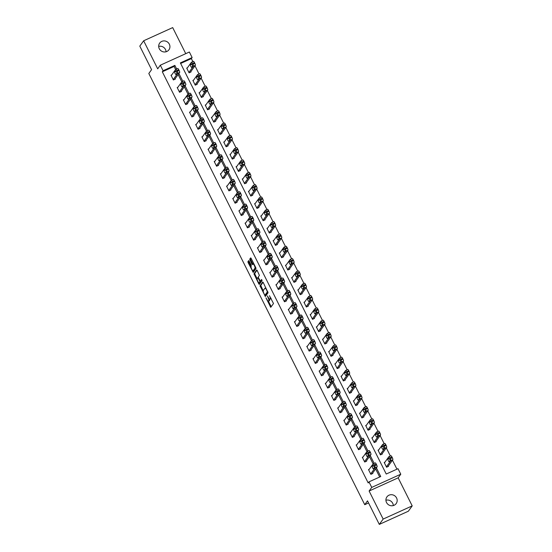 <?xml version="1.0" encoding="UTF-8"?>
<svg xmlns="http://www.w3.org/2000/svg" width="552" height="552" viewBox="0 0 552 552"><rect width="100%" height="100%" fill="white"/><g stroke="black" fill="none" stroke-linecap="round" stroke-linejoin="round"><path stroke-width="0.83" d="M265.94 297.818L270.742 307.333L273.495 303.545L269.452 295.679A2.801 0.724 -114.4 0 1 270.211 298.832L269.983 299.143A2.801 0.724 -114.4 0 1 269.9 299.218A2.801 0.724 -114.4 0 1 268.258 297.335L267.347 295.872L268.044 297.625A2.801 0.724 -114.4 0 1 268.803 300.778L268.576 301.088A2.801 0.724 -114.4 0 1 268.493 301.164A2.801 0.724 -114.4 0 1 266.851 299.281L265.94 297.818M158.686 46.43A5.713 5.458 -144.1 0 1 166.069 51.771M159.28 48.714A5.713 5.458 35.9 0 0 168.933 49.783A5.713 5.458 35.9 0 0 169.326 44.16A5.713 5.458 35.9 0 0 159.68 43.09A5.713 5.458 35.9 0 0 159.28 48.714M385.931 500.229A5.713 5.458 -144.1 0 1 393.314 505.57M386.524 502.513A5.713 5.458 35.9 0 0 396.177 503.583A5.713 5.458 35.9 0 0 396.571 497.952A5.713 5.458 35.9 0 0 386.924 496.883A5.713 5.458 35.9 0 0 386.524 502.513M249.221 261.186L248.704 260.599L247.917 261.676L248.152 262.662L253.251 272.398L255.997 268.61L255.762 267.623L251.181 258.474L250.663 257.887L249.718 259.185L251.912 264.084L252.43 264.677L252.913 264.022A2.346 0.607 -114.4 0 1 252.982 263.959A2.346 0.607 -114.4 0 1 254.431 265.685A2.346 0.607 -114.4 0 1 254.989 268.168L253.195 270.646A2.346 0.607 -114.4 0 1 253.126 270.708A2.346 0.607 -114.4 0 1 251.677 268.983A2.346 0.607 -114.4 0 1 251.119 266.499L251.181 265.098L249.221 261.186M175.626 69.517L174.087 66.454L162.316 71.801L163.088 70.732L160.315 65.205L189.364 52.019L192.13 57.553L180.359 62.9L386.234 474.03L398.013 468.689L400.78 474.216L371.737 487.402L368.964 481.868L380.742 476.528L376.402 467.868M379.307 524.4L383.157 519.073L412.206 505.887L408.349 511.221L379.307 524.4L367.515 500.857L364.741 504.694L148.812 73.492L151.586 69.656L139.794 46.113L143.651 40.779L157.693 68.828L160.315 65.205M412.206 505.887L398.158 477.839L369.115 491.025L383.157 519.073M369.115 491.025L371.737 487.402M162.316 71.801L368.198 482.938L368.964 481.868M259.992 285.791L265.353 296.493L268.079 292.726L263.256 282.589L262.717 282.024L259.992 285.791L260.779 285.439L263.194 290.766M258.771 283.866L253.954 273.737L256.68 269.969L257.218 270.535L259.419 275.434L258.308 276.959L258.55 277.946L260.365 281.134L261.538 279.519L262.083 280.609L259.316 284.439L258.771 283.866L259.557 283.514L259.178 282.755A2.346 0.607 -114.4 0 0 259.24 282.693L259.875 281.824L259.64 280.837L257.825 277.649L257.163 278.546A2.346 0.607 -114.4 0 0 257.722 281.03A2.346 0.607 -114.4 0 0 259.171 282.755L259.957 282.396A2.346 0.607 -114.4 0 0 260.026 282.341L259.24 282.693M185.748 53.661L172.693 27.6L143.651 40.779M364.741 504.694L368.563 502.955M379.679 477.011L375.636 468.931M373.117 463.908L369.461 456.607M366.942 451.577L363.292 444.284M360.773 439.254L357.116 431.961M354.605 426.931L350.948 419.63M348.429 414.607L344.772 407.307M342.261 402.284L338.604 394.984M336.085 389.96L332.435 382.66M329.917 377.63L326.26 370.337M323.741 365.307L320.091 358.013M317.572 352.983L313.915 345.683M311.397 340.66L307.747 333.36M305.228 328.337L301.571 321.036M299.06 316.006L295.403 308.713M292.884 303.683L289.227 296.389M286.716 291.359L283.059 284.066M280.54 279.036L276.89 271.736M274.372 266.713L270.715 259.412M268.196 254.389L264.546 247.089M262.027 242.059L258.37 234.766M255.852 229.735L252.202 222.442M249.683 217.412L246.026 210.119M243.515 205.089L239.858 197.788M237.339 192.765L233.682 185.465M231.171 180.442L227.514 173.142M224.995 168.112L221.345 160.818M218.827 155.788L215.17 148.495M212.651 143.465L209.001 136.165M206.482 131.141L202.825 123.841M200.307 118.818L196.657 111.518M194.138 106.495L190.481 99.194M187.963 94.164L184.313 86.871M181.794 81.841L178.137 74.548M369.226 469.283L368.508 469.607L370.882 474.347L372.841 473.457L372.648 473.064M363.057 456.959L362.333 457.284L364.706 462.024L366.673 461.134L366.473 460.741M356.882 444.636L356.164 444.96L358.538 449.701L360.497 448.81L360.304 448.417M350.713 432.306L349.989 432.637L352.362 437.377L354.329 436.487L354.129 436.087M344.538 419.982L343.82 420.313L346.194 425.054L348.153 424.157L347.96 423.763M338.369 407.659L337.651 407.983L340.025 412.723L341.985 411.833L341.785 411.44M332.194 395.336L331.476 395.66L333.85 400.4L335.816 399.51L335.616 399.117M326.025 383.012L325.307 383.336L327.681 388.077L329.641 387.187L329.44 386.793M319.856 370.689L319.132 371.013L321.505 375.753L323.472 374.863L323.272 374.47M313.681 358.358L312.963 358.69L315.337 363.43L317.296 362.54L317.103 362.14M307.512 346.035L306.788 346.366L309.161 351.106L311.128 350.209L310.928 349.816M301.337 333.712L300.619 334.036L302.993 338.776L304.952 337.886L304.759 337.493M295.168 321.388L294.444 321.712L296.817 326.453L298.784 325.563L298.584 325.169M288.993 309.065L288.275 309.389L290.649 314.129L292.608 313.239L292.415 312.846M282.824 296.741L282.106 297.066L284.48 301.806L286.44 300.916L286.24 300.523M276.649 284.411L275.931 284.742L278.305 289.483L280.271 288.592L280.071 288.192M270.48 272.088L269.762 272.419L272.136 277.159L274.096 276.262L273.895 275.869M264.311 259.764L263.587 260.089L265.96 264.829L267.927 263.939L267.727 263.545M258.136 247.441L257.418 247.765L259.792 252.505L261.752 251.615L261.551 251.222M251.967 235.117L251.243 235.442L253.616 240.182L255.583 239.292L255.383 238.899M245.792 222.787L245.074 223.118L247.448 227.859L249.407 226.969L249.214 226.568M239.623 210.464L238.899 210.795L241.272 215.535L243.239 214.645L243.039 214.245M233.448 198.14L232.73 198.465L235.104 203.205L237.063 202.315L236.87 201.922M227.279 185.817L226.555 186.141L228.935 190.882L230.895 189.992L230.695 189.598M221.104 173.494L220.386 173.818L222.76 178.558L224.719 177.668L224.526 177.275M214.935 161.17L214.217 161.494L216.591 166.235L218.551 165.345L218.35 164.951M208.76 148.84L208.042 149.171L210.415 153.911L212.382 153.021L212.182 152.621M202.591 136.516L201.873 136.848L204.247 141.588L206.207 140.698L206.006 140.298M196.422 124.193L195.698 124.517L198.071 129.258L200.038 128.368L199.838 127.974M190.247 111.87L189.529 112.194L191.903 116.934L193.862 116.044L193.669 115.651M184.078 99.546L183.354 99.871L185.727 104.611L187.694 103.721L187.494 103.327M177.903 87.223L177.185 87.547L179.559 92.287L181.518 91.397L181.325 91.004M171.734 74.893L171.01 75.224L173.383 79.964L175.35 79.074L175.15 78.674M396.95 469.172L392.472 460.23M390.354 456L386.303 447.907M384.185 443.677L380.128 435.583M378.01 431.353L373.959 423.26M371.841 419.03L367.784 410.936M365.666 406.707L361.615 398.606M359.497 394.376L355.44 386.283M353.321 382.053L349.271 373.959M347.153 369.73L343.102 361.636M340.984 357.406L336.927 349.312M334.809 345.083L330.758 336.989M328.64 332.759L324.583 324.659M322.465 320.429L318.414 312.335M316.296 308.106L312.239 300.012M310.12 295.782L306.07 287.689M303.952 283.459L299.895 275.365M297.776 271.135L293.726 263.042M291.608 258.805L287.558 250.712M285.439 246.482L281.382 238.388M279.264 234.158L275.213 226.065M273.095 221.835L269.038 213.741M266.92 209.512L262.869 201.418M260.751 197.188L256.694 189.094M254.575 184.858L250.525 176.764M248.407 172.535L244.35 164.441M242.231 160.211L238.181 152.117M236.063 147.888L232.012 139.794M229.894 135.564L225.837 127.471M223.719 123.241L219.668 115.14M217.55 110.911L213.493 102.817M211.375 98.587L207.324 90.493M205.206 86.264L201.149 78.17M199.03 73.94L194.98 65.847M192.862 61.617L191.358 58.615L180.649 63.48M384.93 462.155L384.206 462.486L386.579 467.227L388.546 466.33L388.346 465.936M378.755 449.832L378.037 450.156L380.411 454.896L382.37 454.006L382.17 453.613M372.586 437.508L371.862 437.833L374.235 442.573L376.202 441.683L376.002 441.289M366.411 425.185L365.693 425.509L368.067 430.249L370.026 429.359L369.833 428.966M360.242 412.861L359.518 413.186L361.891 417.926L363.858 417.036L363.658 416.643M354.067 400.531L353.349 400.862L355.723 405.603L357.682 404.713L357.489 404.312M347.898 388.208L347.173 388.539L349.554 393.279L351.514 392.382L351.313 391.989M341.722 375.884L341.005 376.209L343.378 380.949L345.338 380.059L345.145 379.666M335.554 363.561L334.836 363.885L337.21 368.626L339.169 367.736L338.969 367.342M329.378 351.238L328.661 351.562L331.034 356.302L333.001 355.412L332.801 355.019M323.21 338.907L322.492 339.238L324.866 343.979L326.825 343.089L326.625 342.688M317.041 326.584L316.317 326.915L318.69 331.655L320.657 330.765L320.457 330.365M310.866 314.26L310.148 314.585L312.522 319.325L314.481 318.435L314.288 318.042M304.697 301.937L303.973 302.261L306.346 307.002L308.313 306.112L308.113 305.718M298.522 289.614L297.804 289.938L300.178 294.678L302.137 293.788L301.944 293.395M292.353 277.29L291.628 277.615L294.002 282.355L295.969 281.465L295.768 281.072M286.177 264.96L285.46 265.291L287.833 270.031L289.793 269.141L289.6 268.741M280.009 252.637L279.291 252.968L281.665 257.708L283.625 256.818L283.424 256.418M273.833 240.313L273.116 240.637L275.489 245.378L277.456 244.488L277.256 244.094M267.665 227.99L266.947 228.314L269.321 233.054L271.28 232.164L271.08 231.771M261.496 215.666L260.772 215.991L263.145 220.731L265.112 219.841L264.912 219.448M255.321 203.343L254.603 203.667L256.977 208.408L258.936 207.517L258.743 207.124M249.152 191.013L248.428 191.344L250.801 196.084L252.768 195.194L252.568 194.794M242.977 178.689L242.259 179.02L244.633 183.761L246.592 182.871L246.399 182.47M236.808 166.366L236.083 166.69L238.457 171.43L240.424 170.54L240.223 170.147M230.632 154.042L229.915 154.367L232.288 159.107L234.248 158.217L234.055 157.824M224.464 141.719L223.746 142.043L226.12 146.784L228.079 145.894L227.879 145.5M218.288 129.396L217.571 129.72L219.944 134.46L221.911 133.57L221.711 133.177M212.12 117.065L211.402 117.397L213.776 122.137L215.735 121.247L215.535 120.847M205.951 104.742L205.227 105.073L207.6 109.813L209.567 108.916L209.367 108.523M199.776 92.419L199.058 92.743L201.432 97.483L203.391 96.593L203.198 96.2M193.607 80.095L192.883 80.419L195.256 85.16L197.223 84.27L197.023 83.876M187.432 67.772L186.714 68.096L189.088 72.836L191.047 71.946L190.854 71.553M191.358 58.615L192.13 57.553M398.158 477.839L400.78 474.216M176.654 68.972L174.86 65.391L163.088 70.732M374.146 463.356L370.233 455.538M367.977 451.032L364.065 443.215M361.801 438.709L357.889 430.891M355.633 426.385L351.721 418.568M349.464 414.062L345.545 406.244M343.289 401.732L339.376 393.921M337.12 389.408L333.201 381.591M330.945 377.085L327.032 369.267M324.776 364.762L320.857 356.944M318.601 352.438L314.688 344.62M312.432 340.115L308.52 332.297M306.257 327.784L302.344 319.974M300.088 315.461L296.176 307.643M293.912 303.138L290 295.32M287.744 290.814L283.832 282.997M281.575 278.491L277.656 270.673M275.4 266.167L271.487 258.35M269.231 253.837L265.312 246.026M263.056 241.514L259.143 233.696M256.887 229.19L252.975 221.373M250.712 216.867L246.799 209.049M244.543 204.544L240.631 196.726M238.367 192.213L234.455 184.402M232.199 179.89L228.286 172.079M226.03 167.566L222.111 159.749M219.855 155.243L215.942 147.425M213.686 142.92L209.767 135.102M207.511 130.596L203.598 122.779M201.342 118.266L197.423 110.455M195.167 105.943L191.254 98.132M188.998 93.619L185.086 85.801M182.822 81.296L178.91 73.478M174.087 66.454L174.86 65.391M269.169 300.826A2.801 0.724 -114.4 0 0 269.279 300.805A2.801 0.724 -114.4 0 0 269.362 300.736L268.576 301.088M269.542 299.129A2.801 0.724 -114.4 0 1 269.59 300.419L269.362 300.736M270.577 298.873A2.801 0.724 -114.4 0 0 270.687 298.86A2.801 0.724 -114.4 0 0 270.77 298.791L269.983 299.143M271.08 298.211A2.801 0.724 -114.4 0 1 270.998 298.473L270.77 298.791M268.403 301.178L271.204 306.712M263.069 282.272L260.779 285.439M265.326 295.023L265.788 295.893M264.594 294.782L264.974 295.175L267.368 291.87L266.637 290.055A2.801 0.724 -114.4 0 0 264.994 288.178A2.801 0.724 -114.4 0 0 264.912 288.248L263.276 290.504A2.801 0.724 -114.4 0 0 264.035 293.657L264.594 294.782M265.719 294.844L264.974 295.175L265.74 294.837L267.899 291.863M257.122 278.643L254.976 274.365L254.189 274.717M257.032 270.211L254.741 273.378L254.976 274.365M261.117 280.782L261.855 279.809M260.634 281.009L260.026 282.341M253.816 270.363A2.346 0.607 -114.4 0 0 253.913 270.349A2.346 0.607 -114.4 0 0 253.982 270.294L253.195 270.646M255.811 267.734A2.346 0.607 -114.4 0 1 255.776 267.81L253.982 270.294M252.982 263.959L253.754 263.608A2.346 0.607 -114.4 0 0 253.699 263.663M250.994 258.15L250.504 258.826L250.739 259.813L252.885 264.056M253.14 270.701L253.706 271.777M249.028 260.861L248.938 262.303L251.077 266.582M387.821 466.661L392.817 459.754A1.787 0.462 65.6 0 0 392.341 457.746L391.941 456.952A1.787 0.462 65.6 0 0 390.899 455.759A1.787 0.462 65.6 0 0 390.844 455.8L389.001 456.635M384.406 462.88L388.877 456.69A1.787 0.462 -114.4 0 1 388.932 456.649A1.787 0.462 -114.4 0 1 389.981 457.843L390.374 458.636A1.787 0.462 -114.4 0 1 390.857 460.644L386.386 466.826M388.684 458.174L387.939 459.195A1.428 0.373 -114.4 0 0 388.284 460.706A1.428 0.373 -114.4 0 0 389.167 461.755A1.428 0.373 -114.4 0 0 389.208 461.72L389.947 460.699A1.428 0.373 -114.4 0 0 389.608 459.188A1.428 0.373 -114.4 0 0 388.725 458.132A1.428 0.373 -114.4 0 0 388.684 458.174L388.781 458.125M368.702 470L373.18 463.818A1.787 0.462 -114.4 0 1 373.235 463.77A1.787 0.462 -114.4 0 1 374.277 464.97L374.677 465.764A1.787 0.462 -114.4 0 1 375.16 467.765L370.682 473.954M372.124 473.788L377.119 466.875L375.16 467.765M372.979 465.295A1.428 0.373 65.6 0 1 373.021 465.26A1.428 0.373 65.6 0 1 373.904 466.316A1.428 0.373 65.6 0 1 374.249 467.827L373.504 468.848A1.428 0.373 65.6 0 1 373.462 468.883A1.428 0.373 65.6 0 1 372.579 467.834A1.428 0.373 65.6 0 1 372.241 466.323L373.076 465.253M373.304 463.763L375.139 462.928A1.787 0.462 65.6 0 1 375.194 462.88A1.787 0.462 65.6 0 1 376.243 464.08L376.637 464.874A1.787 0.462 65.6 0 1 377.119 466.875M381.653 454.337L386.648 447.43A1.787 0.462 65.6 0 0 386.165 445.423L385.772 444.629A1.787 0.462 65.6 0 0 384.723 443.428A1.787 0.462 65.6 0 0 384.668 443.477L382.833 444.312M378.23 450.556L382.708 444.367A1.787 0.462 -114.4 0 1 382.764 444.325A1.787 0.462 -114.4 0 1 383.806 445.519L384.206 446.313A1.787 0.462 -114.4 0 1 384.689 448.321L380.211 454.503M382.508 445.843L381.77 446.872A1.428 0.373 -114.4 0 0 382.108 448.383A1.428 0.373 -114.4 0 0 382.991 449.431A1.428 0.373 -114.4 0 0 383.033 449.397L383.778 448.376A1.428 0.373 -114.4 0 0 383.433 446.865A1.428 0.373 -114.4 0 0 382.55 445.809A1.428 0.373 -114.4 0 0 382.508 445.843L382.605 445.802M375.477 442.007L380.48 435.1A1.787 0.462 65.6 0 0 379.997 433.099L379.597 432.306A1.787 0.462 65.6 0 0 378.555 431.105A1.787 0.462 65.6 0 0 378.499 431.153L376.657 431.988M372.062 438.226L376.533 432.043A1.787 0.462 -114.4 0 1 376.588 431.995A1.787 0.462 -114.4 0 1 377.637 433.196L378.03 433.989A1.787 0.462 -114.4 0 1 378.513 435.99L374.042 442.18M376.34 433.52L375.595 434.541A1.428 0.373 -114.4 0 0 375.94 436.059A1.428 0.373 -114.4 0 0 376.823 437.108A1.428 0.373 -114.4 0 0 376.864 437.074L377.602 436.052A1.428 0.373 -114.4 0 0 377.264 434.541A1.428 0.373 -114.4 0 0 376.381 433.486A1.428 0.373 -114.4 0 0 376.34 433.52L376.436 433.479M362.533 457.677L367.011 451.495A1.787 0.462 -114.4 0 1 367.059 451.446A1.787 0.462 -114.4 0 1 368.108 452.647L368.501 453.44A1.787 0.462 -114.4 0 1 368.984 455.441L364.513 461.631M365.948 461.458L370.951 454.551L368.984 455.441M366.811 452.971A1.428 0.373 65.6 0 1 366.852 452.937A1.428 0.373 65.6 0 1 367.736 453.986A1.428 0.373 65.6 0 1 368.074 455.497L367.335 456.525A1.428 0.373 65.6 0 1 367.294 456.559A1.428 0.373 65.6 0 1 366.411 455.503A1.428 0.373 65.6 0 1 366.066 453.992L366.907 452.93M367.128 451.439L368.971 450.604A1.787 0.462 65.6 0 1 369.026 450.556A1.787 0.462 65.6 0 1 370.068 451.757L370.468 452.543A1.787 0.462 65.6 0 1 370.951 454.551M356.364 445.354L360.836 439.171A1.787 0.462 -114.4 0 1 360.891 439.123A1.787 0.462 -114.4 0 1 361.933 440.323L362.333 441.11A1.787 0.462 -114.4 0 1 362.816 443.118L358.338 449.307M359.78 449.135L364.775 442.228L362.816 443.118M360.635 440.648A1.428 0.373 65.6 0 1 360.677 440.613A1.428 0.373 65.6 0 1 361.56 441.662A1.428 0.373 65.6 0 1 361.905 443.173L361.16 444.201A1.428 0.373 65.6 0 1 361.118 444.236A1.428 0.373 65.6 0 1 360.235 443.18A1.428 0.373 65.6 0 1 359.897 441.669L360.739 440.599M360.96 439.116L362.802 438.281A1.787 0.462 65.6 0 1 362.85 438.233A1.787 0.462 65.6 0 1 363.899 439.433L364.292 440.22A1.787 0.462 65.6 0 1 364.775 442.228M369.309 429.684L374.304 422.777A1.787 0.462 65.6 0 0 373.821 420.769L373.428 419.982A1.787 0.462 65.6 0 0 372.379 418.782A1.787 0.462 65.6 0 0 372.324 418.83L370.489 419.665M365.886 425.902L370.364 419.72A1.787 0.462 -114.4 0 1 370.42 419.672A1.787 0.462 -114.4 0 1 371.462 420.872L371.862 421.659A1.787 0.462 -114.4 0 1 372.345 423.667L367.867 429.856M370.164 421.197L369.426 422.218A1.428 0.373 -114.4 0 0 369.764 423.729A1.428 0.373 -114.4 0 0 370.647 424.785A1.428 0.373 -114.4 0 0 370.689 424.75L371.434 423.722A1.428 0.373 -114.4 0 0 371.089 422.211A1.428 0.373 -114.4 0 0 370.206 421.162A1.428 0.373 -114.4 0 0 370.164 421.197L370.261 421.155M363.133 417.36L368.136 410.453A1.787 0.462 65.6 0 0 367.653 408.445L367.252 407.659A1.787 0.462 65.6 0 0 366.211 406.458A1.787 0.462 65.6 0 0 366.155 406.507L364.313 407.341M359.718 413.579L364.196 407.397A1.787 0.462 -114.4 0 1 364.244 407.348A1.787 0.462 -114.4 0 1 365.293 408.549L365.686 409.336A1.787 0.462 -114.4 0 1 366.169 411.343L361.698 417.533M363.996 408.873L363.25 409.894A1.428 0.373 -114.4 0 0 363.596 411.406A1.428 0.373 -114.4 0 0 364.479 412.461A1.428 0.373 -114.4 0 0 364.52 412.427L365.258 411.399A1.428 0.373 -114.4 0 0 364.92 409.888A1.428 0.373 -114.4 0 0 364.037 408.839A1.428 0.373 -114.4 0 0 363.996 408.873L364.092 408.825M356.965 405.037L361.96 398.13A1.787 0.462 65.6 0 0 361.477 396.122L361.084 395.336A1.787 0.462 65.6 0 0 360.035 394.135A1.787 0.462 65.6 0 0 359.987 394.176L358.144 395.011M353.549 401.256L358.02 395.066A1.787 0.462 -114.4 0 1 358.075 395.025A1.787 0.462 -114.4 0 1 359.124 396.226L359.518 397.012A1.787 0.462 -114.4 0 1 360.001 399.02L355.522 405.202M357.82 396.55L357.082 397.571A1.428 0.373 -114.4 0 0 357.42 399.082A1.428 0.373 -114.4 0 0 358.303 400.138A1.428 0.373 -114.4 0 0 358.351 400.096L359.09 399.075A1.428 0.373 -114.4 0 0 358.745 397.564A1.428 0.373 -114.4 0 0 357.868 396.508A1.428 0.373 -114.4 0 0 357.82 396.55L357.924 396.502M350.189 433.03L354.667 426.841A1.787 0.462 -114.4 0 1 354.715 426.799A1.787 0.462 -114.4 0 1 355.764 428L356.157 428.787A1.787 0.462 -114.4 0 1 356.64 430.795L352.169 436.977M353.611 436.811L358.607 429.904L356.64 430.795M354.467 428.324A1.428 0.373 65.6 0 1 354.508 428.283A1.428 0.373 65.6 0 1 355.391 429.339A1.428 0.373 65.6 0 1 355.729 430.85L354.991 431.871A1.428 0.373 65.6 0 1 354.95 431.912A1.428 0.373 65.6 0 1 354.067 430.857A1.428 0.373 65.6 0 1 353.728 429.346L354.563 428.276M354.784 426.786L356.626 425.951A1.787 0.462 65.6 0 1 356.682 425.909A1.787 0.462 65.6 0 1 357.724 427.11L358.124 427.897A1.787 0.462 65.6 0 1 358.607 429.904M344.02 420.707L348.491 414.517A1.787 0.462 -114.4 0 1 348.547 414.476A1.787 0.462 -114.4 0 1 349.595 415.677L349.989 416.463A1.787 0.462 -114.4 0 1 350.472 418.471L345.994 424.654M347.436 424.488L352.431 417.581L350.472 418.471M348.291 416.001A1.428 0.373 65.6 0 1 348.34 415.96A1.428 0.373 65.6 0 1 349.216 417.015A1.428 0.373 65.6 0 1 349.561 418.526L348.823 419.548A1.428 0.373 65.6 0 1 348.774 419.582A1.428 0.373 65.6 0 1 347.891 418.533A1.428 0.373 65.6 0 1 347.553 417.022L348.395 415.953M348.616 414.462L350.458 413.627A1.787 0.462 65.6 0 1 350.506 413.586A1.787 0.462 65.6 0 1 351.555 414.78L351.948 415.573A1.787 0.462 65.6 0 1 352.431 417.581M337.845 408.383L342.323 402.194A1.787 0.462 -114.4 0 1 342.378 402.153A1.787 0.462 -114.4 0 1 343.42 403.346L343.813 404.14A1.787 0.462 -114.4 0 1 344.296 406.148L339.825 412.33M341.267 412.165L346.263 405.258L344.296 406.148M342.123 403.671A1.428 0.373 65.6 0 1 342.164 403.636A1.428 0.373 65.6 0 1 343.047 404.692A1.428 0.373 65.6 0 1 343.385 406.203L342.647 407.224A1.428 0.373 65.6 0 1 342.606 407.259A1.428 0.373 65.6 0 1 341.722 406.21A1.428 0.373 65.6 0 1 341.384 404.699L342.219 403.629M342.447 402.139L344.282 401.304A1.787 0.462 65.6 0 1 344.338 401.256A1.787 0.462 65.6 0 1 345.386 402.456L345.78 403.25A1.787 0.462 65.6 0 1 346.263 405.258M350.796 392.713L355.792 385.807A1.787 0.462 65.6 0 0 355.309 383.799L354.908 383.005A1.787 0.462 65.6 0 0 353.866 381.811A1.787 0.462 65.6 0 0 353.811 381.853L351.976 382.688M347.374 388.932L351.852 382.743A1.787 0.462 -114.4 0 1 351.9 382.702A1.787 0.462 -114.4 0 1 352.949 383.895L353.342 384.689A1.787 0.462 -114.4 0 1 353.825 386.697L349.354 392.879M351.652 384.226L350.913 385.248A1.428 0.373 -114.4 0 0 351.251 386.759A1.428 0.373 -114.4 0 0 352.135 387.808A1.428 0.373 -114.4 0 0 352.176 387.773L352.914 386.752A1.428 0.373 -114.4 0 0 352.576 385.241A1.428 0.373 -114.4 0 0 351.693 384.185A1.428 0.373 -114.4 0 0 351.652 384.226L351.748 384.178M331.676 396.053L336.147 389.871A1.787 0.462 -114.4 0 1 336.202 389.822A1.787 0.462 -114.4 0 1 337.251 391.023L337.645 391.816A1.787 0.462 -114.4 0 1 338.128 393.817L333.649 400.007M335.092 399.834L340.087 392.927L338.128 393.817M335.947 391.347A1.428 0.373 65.6 0 1 335.995 391.313A1.428 0.373 65.6 0 1 336.879 392.368A1.428 0.373 65.6 0 1 337.217 393.88L336.478 394.901A1.428 0.373 65.6 0 1 336.43 394.935A1.428 0.373 65.6 0 1 335.554 393.887A1.428 0.373 65.6 0 1 335.209 392.375L336.051 391.306M336.272 389.815L338.114 388.981A1.787 0.462 65.6 0 1 338.162 388.932A1.787 0.462 65.6 0 1 339.211 390.133L339.604 390.926A1.787 0.462 65.6 0 1 340.087 392.927M344.62 380.39L349.616 373.476A1.787 0.462 65.6 0 0 349.133 371.475L348.74 370.682A1.787 0.462 65.6 0 0 347.691 369.481A1.787 0.462 65.6 0 0 347.643 369.529L345.8 370.364M341.205 376.609L345.676 370.42A1.787 0.462 -114.4 0 1 345.731 370.378A1.787 0.462 -114.4 0 1 346.78 371.572L347.173 372.365A1.787 0.462 -114.4 0 1 347.656 374.373L343.178 380.556M345.476 371.896L344.738 372.924A1.428 0.373 -114.4 0 0 345.076 374.435A1.428 0.373 -114.4 0 0 345.959 375.484A1.428 0.373 -114.4 0 0 346.007 375.45L346.746 374.428A1.428 0.373 -114.4 0 0 346.408 372.917A1.428 0.373 -114.4 0 0 345.524 371.862A1.428 0.373 -114.4 0 0 345.476 371.896L345.58 371.855M325.501 383.73L329.979 377.547A1.787 0.462 -114.4 0 1 330.034 377.499A1.787 0.462 -114.4 0 1 331.076 378.7L331.476 379.486A1.787 0.462 -114.4 0 1 331.959 381.494L327.481 387.683M328.923 387.511L333.919 380.604L331.959 381.494M329.779 379.024A1.428 0.373 65.6 0 1 329.82 378.989A1.428 0.373 65.6 0 1 330.703 380.038A1.428 0.373 65.6 0 1 331.041 381.549L330.303 382.577A1.428 0.373 65.6 0 1 330.262 382.612A1.428 0.373 65.6 0 1 329.378 381.556A1.428 0.373 65.6 0 1 329.04 380.045L329.875 378.982M330.103 377.492L331.938 376.657A1.787 0.462 65.6 0 1 331.993 376.609A1.787 0.462 65.6 0 1 333.042 377.809L333.436 378.596A1.787 0.462 65.6 0 1 333.919 380.604M338.452 368.06L343.447 361.153A1.787 0.462 65.6 0 0 342.964 359.152L342.571 358.358A1.787 0.462 65.6 0 0 341.522 357.158A1.787 0.462 65.6 0 0 341.467 357.206L339.632 358.041M335.029 364.279L339.508 358.096A1.787 0.462 -114.4 0 1 339.563 358.048A1.787 0.462 -114.4 0 1 340.605 359.248L341.005 360.042A1.787 0.462 -114.4 0 1 341.481 362.043L337.01 368.232M339.307 359.573L338.569 360.594A1.428 0.373 -114.4 0 0 338.907 362.112A1.428 0.373 -114.4 0 0 339.79 363.161A1.428 0.373 -114.4 0 0 339.832 363.126L340.57 362.105A1.428 0.373 -114.4 0 0 340.232 360.587A1.428 0.373 -114.4 0 0 339.349 359.538A1.428 0.373 -114.4 0 0 339.307 359.573L339.404 359.531M319.332 371.406L323.803 365.224A1.787 0.462 -114.4 0 1 323.858 365.176A1.787 0.462 -114.4 0 1 324.907 366.376L325.3 367.163A1.787 0.462 -114.4 0 1 325.783 369.171L321.312 375.36M322.748 375.187L327.75 368.281L325.783 369.171M323.61 366.7A1.428 0.373 65.6 0 1 323.651 366.666A1.428 0.373 65.6 0 1 324.535 367.715A1.428 0.373 65.6 0 1 324.873 369.226L324.134 370.254A1.428 0.373 65.6 0 1 324.093 370.288A1.428 0.373 65.6 0 1 323.21 369.233A1.428 0.373 65.6 0 1 322.865 367.722L323.707 366.652M323.927 365.169L325.77 364.334A1.787 0.462 65.6 0 1 325.825 364.286A1.787 0.462 65.6 0 1 326.867 365.486L327.267 366.273A1.787 0.462 65.6 0 1 327.75 368.281M332.276 355.736L337.272 348.829A1.787 0.462 65.6 0 0 336.789 346.822L336.396 346.035A1.787 0.462 65.6 0 0 335.354 344.834A1.787 0.462 65.6 0 0 335.299 344.883L333.456 345.718M328.861 351.955L333.332 345.773A1.787 0.462 -114.4 0 1 333.387 345.724A1.787 0.462 -114.4 0 1 334.436 346.925L334.829 347.712A1.787 0.462 -114.4 0 1 335.312 349.72L330.834 355.909M333.139 347.249L332.394 348.271A1.428 0.373 -114.4 0 0 332.739 349.782A1.428 0.373 -114.4 0 0 333.622 350.837A1.428 0.373 -114.4 0 0 333.663 350.803L334.402 349.775A1.428 0.373 -114.4 0 0 334.063 348.264A1.428 0.373 -114.4 0 0 333.18 347.215A1.428 0.373 -114.4 0 0 333.139 347.249L333.235 347.208M313.156 359.083L317.635 352.894A1.787 0.462 -114.4 0 1 317.69 352.852A1.787 0.462 -114.4 0 1 318.732 354.053L319.132 354.839A1.787 0.462 -114.4 0 1 319.615 356.847L315.137 363.03M316.579 362.864L321.575 355.957L319.615 356.847M317.434 354.377A1.428 0.373 65.6 0 1 317.476 354.336A1.428 0.373 65.6 0 1 318.359 355.391A1.428 0.373 65.6 0 1 318.704 356.902L317.959 357.924A1.428 0.373 65.6 0 1 317.917 357.965A1.428 0.373 65.6 0 1 317.034 356.909A1.428 0.373 65.6 0 1 316.696 355.398L317.531 354.329M317.759 352.838L319.594 352.003A1.787 0.462 65.6 0 1 319.649 351.962A1.787 0.462 65.6 0 1 320.698 353.163L321.091 353.949A1.787 0.462 65.6 0 1 321.575 355.957M326.108 343.413L331.103 336.506A1.787 0.462 65.6 0 0 330.62 334.498L330.227 333.712A1.787 0.462 65.6 0 0 329.178 332.511A1.787 0.462 65.6 0 0 329.123 332.552L327.288 333.387M322.685 339.632L327.163 333.449A1.787 0.462 -114.4 0 1 327.219 333.401A1.787 0.462 -114.4 0 1 328.261 334.602L328.661 335.388A1.787 0.462 -114.4 0 1 329.144 337.396L324.666 343.585M326.963 334.926L326.225 335.947A1.428 0.373 -114.4 0 0 326.563 337.458A1.428 0.373 -114.4 0 0 327.446 338.514A1.428 0.373 -114.4 0 0 327.488 338.479L328.233 337.451A1.428 0.373 -114.4 0 0 327.888 335.94A1.428 0.373 -114.4 0 0 327.005 334.892A1.428 0.373 -114.4 0 0 326.963 334.926L327.06 334.878M306.988 346.76L311.466 340.57A1.787 0.462 -114.4 0 1 311.514 340.529A1.787 0.462 -114.4 0 1 312.563 341.722L312.956 342.516A1.787 0.462 -114.4 0 1 313.439 344.524L308.968 350.706M310.403 350.541L315.406 343.634L313.439 344.524M311.266 342.054A1.428 0.373 65.6 0 1 311.307 342.012A1.428 0.373 65.6 0 1 312.19 343.068A1.428 0.373 65.6 0 1 312.529 344.579L311.79 345.6A1.428 0.373 65.6 0 1 311.749 345.635A1.428 0.373 65.6 0 1 310.866 344.586A1.428 0.373 65.6 0 1 310.521 343.075L311.362 342.005M311.583 340.515L313.426 339.68A1.787 0.462 65.6 0 1 313.481 339.639A1.787 0.462 65.6 0 1 314.523 340.832L314.923 341.626A1.787 0.462 65.6 0 1 315.406 343.634M319.932 331.09L324.935 324.183A1.787 0.462 65.6 0 0 324.452 322.175L324.052 321.388A1.787 0.462 65.6 0 0 323.01 320.188A1.787 0.462 65.6 0 0 322.954 320.229L321.112 321.064M316.517 327.308L320.988 321.119A1.787 0.462 -114.4 0 1 321.043 321.078A1.787 0.462 -114.4 0 1 322.092 322.278L322.485 323.065A1.787 0.462 -114.4 0 1 322.968 325.073L318.497 331.255M320.795 322.603L320.05 323.624A1.428 0.373 -114.4 0 0 320.395 325.135A1.428 0.373 -114.4 0 0 321.278 326.191A1.428 0.373 -114.4 0 0 321.319 326.149L322.057 325.128A1.428 0.373 -114.4 0 0 321.719 323.617A1.428 0.373 -114.4 0 0 320.836 322.561A1.428 0.373 -114.4 0 0 320.795 322.603L320.891 322.554M300.819 334.436L305.29 328.247A1.787 0.462 -114.4 0 1 305.346 328.205A1.787 0.462 -114.4 0 1 306.388 329.399L306.788 330.193A1.787 0.462 -114.4 0 1 307.271 332.2L302.793 338.383M304.235 338.217L309.23 331.31L307.271 332.2M305.09 329.723A1.428 0.373 65.6 0 1 305.132 329.689A1.428 0.373 65.6 0 1 306.015 330.745A1.428 0.373 65.6 0 1 306.36 332.256L305.615 333.277A1.428 0.373 65.6 0 1 305.573 333.311A1.428 0.373 65.6 0 1 304.69 332.263A1.428 0.373 65.6 0 1 304.352 330.751L305.187 329.682M305.415 328.192L307.25 327.357A1.787 0.462 65.6 0 1 307.305 327.308A1.787 0.462 65.6 0 1 308.354 328.509L308.747 329.302A1.787 0.462 65.6 0 1 309.23 331.31M313.764 318.766L318.759 311.859A1.787 0.462 65.6 0 0 318.276 309.851L317.883 309.058A1.787 0.462 65.6 0 0 316.834 307.864A1.787 0.462 65.6 0 0 316.779 307.906L314.944 308.74M310.341 314.985L314.819 308.796A1.787 0.462 -114.4 0 1 314.875 308.754A1.787 0.462 -114.4 0 1 315.916 309.948L316.317 310.741A1.787 0.462 -114.4 0 1 316.8 312.749L312.322 318.932M314.619 310.272L313.881 311.3A1.428 0.373 -114.4 0 0 314.219 312.811A1.428 0.373 -114.4 0 0 315.102 313.86A1.428 0.373 -114.4 0 0 315.144 313.826L315.889 312.805A1.428 0.373 -114.4 0 0 315.544 311.293A1.428 0.373 -114.4 0 0 314.661 310.238A1.428 0.373 -114.4 0 0 314.619 310.272L314.716 310.231M294.644 322.106L299.122 315.923A1.787 0.462 -114.4 0 1 299.17 315.875A1.787 0.462 -114.4 0 1 300.219 317.076L300.612 317.869A1.787 0.462 -114.4 0 1 301.095 319.87L296.624 326.059M298.066 325.887L303.062 318.98L301.095 319.87M298.922 317.4A1.428 0.373 65.6 0 1 298.963 317.365A1.428 0.373 65.6 0 1 299.846 318.421A1.428 0.373 65.6 0 1 300.184 319.932L299.446 320.953A1.428 0.373 65.6 0 1 299.405 320.988A1.428 0.373 65.6 0 1 298.522 319.939A1.428 0.373 65.6 0 1 298.183 318.421L299.018 317.359M299.239 315.868L301.082 315.033A1.787 0.462 65.6 0 1 301.137 314.985A1.787 0.462 65.6 0 1 302.179 316.186L302.579 316.979A1.787 0.462 65.6 0 1 303.062 318.98M307.588 306.443L312.591 299.529A1.787 0.462 65.6 0 0 312.108 297.528L311.707 296.734A1.787 0.462 65.6 0 0 310.666 295.534A1.787 0.462 65.6 0 0 310.61 295.582L308.768 296.417M304.173 302.662L308.651 296.472A1.787 0.462 -114.4 0 1 308.699 296.424A1.787 0.462 -114.4 0 1 309.748 297.625L310.141 298.418A1.787 0.462 -114.4 0 1 310.624 300.426L306.153 306.608M308.451 297.949L307.705 298.977A1.428 0.373 -114.4 0 0 308.05 300.488A1.428 0.373 -114.4 0 0 308.934 301.537A1.428 0.373 -114.4 0 0 308.975 301.502L309.713 300.481A1.428 0.373 -114.4 0 0 309.375 298.97A1.428 0.373 -114.4 0 0 308.492 297.914A1.428 0.373 -114.4 0 0 308.451 297.949L308.547 297.907M288.475 309.782L292.946 303.6A1.787 0.462 -114.4 0 1 293.002 303.552A1.787 0.462 -114.4 0 1 294.05 304.752L294.444 305.539A1.787 0.462 -114.4 0 1 294.927 307.547L290.449 313.736M291.891 313.564L296.886 306.657L294.927 307.547M292.746 305.077A1.428 0.373 65.6 0 1 292.795 305.042A1.428 0.373 65.6 0 1 293.671 306.091A1.428 0.373 65.6 0 1 294.016 307.602L293.278 308.63A1.428 0.373 65.6 0 1 293.229 308.665A1.428 0.373 65.6 0 1 292.346 307.609A1.428 0.373 65.6 0 1 292.008 306.098L292.85 305.035M293.071 303.545L294.913 302.71A1.787 0.462 65.6 0 1 294.961 302.662A1.787 0.462 65.6 0 1 296.01 303.862L296.403 304.649A1.787 0.462 65.6 0 1 296.886 306.657M301.42 294.112L306.415 287.206A1.787 0.462 65.6 0 0 305.932 285.205L305.539 284.411A1.787 0.462 65.6 0 0 304.49 283.21A1.787 0.462 65.6 0 0 304.442 283.259L302.599 284.094M298.004 290.331L302.475 284.149A1.787 0.462 -114.4 0 1 302.53 284.101A1.787 0.462 -114.4 0 1 303.572 285.301L303.973 286.095A1.787 0.462 -114.4 0 1 304.456 288.096L299.977 294.285M302.275 285.625L301.537 286.647A1.428 0.373 -114.4 0 0 301.875 288.165A1.428 0.373 -114.4 0 0 302.758 289.213A1.428 0.373 -114.4 0 0 302.8 289.179L303.545 288.158A1.428 0.373 -114.4 0 0 303.2 286.64A1.428 0.373 -114.4 0 0 302.317 285.591A1.428 0.373 -114.4 0 0 302.275 285.625L302.379 285.584M282.3 297.459L286.778 291.277A1.787 0.462 -114.4 0 1 286.826 291.228A1.787 0.462 -114.4 0 1 287.875 292.429L288.268 293.215A1.787 0.462 -114.4 0 1 288.751 295.223L284.28 301.413M285.722 301.24L290.718 294.333L288.751 295.223M286.578 292.753A1.428 0.373 65.6 0 1 286.619 292.719A1.428 0.373 65.6 0 1 287.502 293.767A1.428 0.373 65.6 0 1 287.84 295.279L287.102 296.307A1.428 0.373 65.6 0 1 287.061 296.341A1.428 0.373 65.6 0 1 286.177 295.285A1.428 0.373 65.6 0 1 285.839 293.774L286.674 292.705M286.902 291.221L288.737 290.38A1.787 0.462 65.6 0 1 288.793 290.338A1.787 0.462 65.6 0 1 289.841 291.539L290.235 292.325A1.787 0.462 65.6 0 1 290.718 294.333M295.251 281.789L300.247 274.882A1.787 0.462 65.6 0 0 299.764 272.874L299.363 272.088A1.787 0.462 65.6 0 0 298.322 270.887A1.787 0.462 65.6 0 0 298.266 270.935L296.424 271.77M291.829 278.008L296.307 271.825A1.787 0.462 -114.4 0 1 296.355 271.777A1.787 0.462 -114.4 0 1 297.404 272.978L297.797 273.764A1.787 0.462 -114.4 0 1 298.28 275.772L293.809 281.962M296.107 273.302L295.368 274.323A1.428 0.373 -114.4 0 0 295.706 275.834A1.428 0.373 -114.4 0 0 296.59 276.89A1.428 0.373 -114.4 0 0 296.631 276.856L297.369 275.827A1.428 0.373 -114.4 0 0 297.031 274.316A1.428 0.373 -114.4 0 0 296.148 273.268A1.428 0.373 -114.4 0 0 296.107 273.302L296.203 273.261M276.131 285.136L280.602 278.946A1.787 0.462 -114.4 0 1 280.657 278.905A1.787 0.462 -114.4 0 1 281.706 280.105L282.1 280.892A1.787 0.462 -114.4 0 1 282.583 282.9L278.104 289.082M279.547 288.917L284.542 282.01L282.583 282.9M280.402 280.43A1.428 0.373 65.6 0 1 280.45 280.388A1.428 0.373 65.6 0 1 281.334 281.444A1.428 0.373 65.6 0 1 281.672 282.955L280.933 283.976A1.428 0.373 65.6 0 1 280.885 284.018A1.428 0.373 65.6 0 1 280.009 282.962A1.428 0.373 65.6 0 1 279.664 281.451L280.506 280.382M280.726 278.891L282.569 278.056A1.787 0.462 65.6 0 1 282.617 278.015A1.787 0.462 65.6 0 1 283.666 279.215L284.059 280.002A1.787 0.462 65.6 0 1 284.542 282.01M289.075 269.466L294.071 262.559A1.787 0.462 65.6 0 0 293.588 260.551L293.195 259.764A1.787 0.462 65.6 0 0 292.146 258.564A1.787 0.462 65.6 0 0 292.098 258.605L290.255 259.44M285.66 265.685L290.131 259.502A1.787 0.462 -114.4 0 1 290.186 259.454A1.787 0.462 -114.4 0 1 291.235 260.654L291.628 261.441A1.787 0.462 -114.4 0 1 292.111 263.449L287.633 269.638M289.931 260.979L289.193 262A1.428 0.373 -114.4 0 0 289.531 263.511A1.428 0.373 -114.4 0 0 290.414 264.567A1.428 0.373 -114.4 0 0 290.462 264.525L291.201 263.504A1.428 0.373 -114.4 0 0 290.856 261.993A1.428 0.373 -114.4 0 0 289.979 260.944A1.428 0.373 -114.4 0 0 289.931 260.979L290.035 260.93M269.956 272.812L274.434 266.623A1.787 0.462 -114.4 0 1 274.489 266.582A1.787 0.462 -114.4 0 1 275.531 267.775L275.931 268.569A1.787 0.462 -114.4 0 1 276.414 270.577L271.936 276.759M273.378 276.593L278.374 269.686L276.414 270.577M274.234 268.106A1.428 0.373 65.6 0 1 274.275 268.065A1.428 0.373 65.6 0 1 275.158 269.121A1.428 0.373 65.6 0 1 275.496 270.632L274.758 271.653A1.428 0.373 65.6 0 1 274.717 271.688A1.428 0.373 65.6 0 1 273.833 270.639A1.428 0.373 65.6 0 1 273.495 269.128L274.33 268.058M274.558 266.568L276.393 265.733A1.787 0.462 65.6 0 1 276.448 265.691A1.787 0.462 65.6 0 1 277.497 266.885L277.891 267.679A1.787 0.462 65.6 0 1 278.374 269.686M282.907 257.142L287.902 250.235A1.787 0.462 65.6 0 0 287.419 248.227L287.026 247.434A1.787 0.462 65.6 0 0 285.977 246.24A1.787 0.462 65.6 0 0 285.922 246.282L284.087 247.117M279.484 253.361L283.963 247.172A1.787 0.462 -114.4 0 1 284.018 247.13A1.787 0.462 -114.4 0 1 285.06 248.331L285.453 249.118A1.787 0.462 -114.4 0 1 285.936 251.125L281.465 257.308M283.762 248.655L283.024 249.677A1.428 0.373 -114.4 0 0 283.362 251.188A1.428 0.373 -114.4 0 0 284.245 252.243A1.428 0.373 -114.4 0 0 284.287 252.202L285.025 251.181A1.428 0.373 -114.4 0 0 284.687 249.67A1.428 0.373 -114.4 0 0 283.804 248.614A1.428 0.373 -114.4 0 0 283.762 248.655L283.859 248.607M263.787 260.489L268.258 254.299A1.787 0.462 -114.4 0 1 268.313 254.258A1.787 0.462 -114.4 0 1 269.362 255.452L269.755 256.245A1.787 0.462 -114.4 0 1 270.238 258.253L265.767 264.436M267.202 264.27L272.198 257.356L270.238 258.253M268.065 255.776A1.428 0.373 65.6 0 1 268.106 255.742A1.428 0.373 65.6 0 1 268.99 256.797A1.428 0.373 65.6 0 1 269.328 258.308L268.589 259.33A1.428 0.373 65.6 0 1 268.548 259.364A1.428 0.373 65.6 0 1 267.665 258.315A1.428 0.373 65.6 0 1 267.32 256.804L268.162 255.735M268.382 254.244L270.225 253.409A1.787 0.462 65.6 0 1 270.28 253.361A1.787 0.462 65.6 0 1 271.322 254.562L271.722 255.355A1.787 0.462 65.6 0 1 272.198 257.356M276.731 244.819L281.727 237.912A1.787 0.462 65.6 0 0 281.244 235.904L280.851 235.111A1.787 0.462 65.6 0 0 279.809 233.917A1.787 0.462 65.6 0 0 279.754 233.958L277.911 234.793M273.316 241.038L277.787 234.848A1.787 0.462 -114.4 0 1 277.842 234.807A1.787 0.462 -114.4 0 1 278.891 236.001L279.284 236.794A1.787 0.462 -114.4 0 1 279.767 238.802L275.289 244.984M277.587 236.325L276.849 237.353A1.428 0.373 -114.4 0 0 277.194 238.864A1.428 0.373 -114.4 0 0 278.07 239.913A1.428 0.373 -114.4 0 0 278.118 239.878L278.857 238.857A1.428 0.373 -114.4 0 0 278.518 237.346A1.428 0.373 -114.4 0 0 277.635 236.29A1.428 0.373 -114.4 0 0 277.587 236.325L277.69 236.284M257.611 248.158L262.09 241.976A1.787 0.462 -114.4 0 1 262.145 241.928A1.787 0.462 -114.4 0 1 263.187 243.128L263.587 243.922A1.787 0.462 -114.4 0 1 264.07 245.923L259.592 252.112M261.034 251.94L266.029 245.033L264.07 245.923M261.889 243.453A1.428 0.373 65.6 0 1 261.931 243.418A1.428 0.373 65.6 0 1 262.814 244.467A1.428 0.373 65.6 0 1 263.159 245.985L262.414 247.006A1.428 0.373 65.6 0 1 262.373 247.041A1.428 0.373 65.6 0 1 261.489 245.992A1.428 0.373 65.6 0 1 261.151 244.474L261.986 243.411M262.214 241.921L264.049 241.086A1.787 0.462 65.6 0 1 264.104 241.038A1.787 0.462 65.6 0 1 265.153 242.238L265.546 243.032A1.787 0.462 65.6 0 1 266.029 245.033M270.563 232.495L275.558 225.582A1.787 0.462 65.6 0 0 275.075 223.581L274.682 222.787A1.787 0.462 65.6 0 0 273.633 221.587A1.787 0.462 65.6 0 0 273.578 221.635L271.743 222.47M267.14 228.714L271.618 222.525A1.787 0.462 -114.4 0 1 271.674 222.477A1.787 0.462 -114.4 0 1 272.716 223.677L273.116 224.471A1.787 0.462 -114.4 0 1 273.599 226.479L269.121 232.661M271.418 224.002L270.68 225.03A1.428 0.373 -114.4 0 0 271.018 226.541A1.428 0.373 -114.4 0 0 271.901 227.59A1.428 0.373 -114.4 0 0 271.943 227.555L272.688 226.534A1.428 0.373 -114.4 0 0 272.343 225.023A1.428 0.373 -114.4 0 0 271.46 223.967A1.428 0.373 -114.4 0 0 271.418 224.002L271.515 223.96M251.443 235.835L255.914 229.653A1.787 0.462 -114.4 0 1 255.969 229.604A1.787 0.462 -114.4 0 1 257.018 230.805L257.411 231.592A1.787 0.462 -114.4 0 1 257.894 233.599L253.423 239.789M254.858 239.616L259.861 232.709L257.894 233.599M255.721 231.129A1.428 0.373 65.6 0 1 255.762 231.095A1.428 0.373 65.6 0 1 256.645 232.144A1.428 0.373 65.6 0 1 256.984 233.655L256.245 234.683A1.428 0.373 65.6 0 1 256.204 234.717A1.428 0.373 65.6 0 1 255.321 233.662A1.428 0.373 65.6 0 1 254.976 232.15L255.817 231.088M256.038 229.597L257.881 228.763A1.787 0.462 65.6 0 1 257.936 228.714A1.787 0.462 65.6 0 1 258.978 229.915L259.378 230.702A1.787 0.462 65.6 0 1 259.861 232.709M264.387 220.165L269.39 213.258A1.787 0.462 65.6 0 0 268.907 211.25L268.507 210.464A1.787 0.462 65.6 0 0 267.465 209.263A1.787 0.462 65.6 0 0 267.409 209.311L265.567 210.146M260.972 216.384L265.443 210.202A1.787 0.462 -114.4 0 1 265.498 210.153A1.787 0.462 -114.4 0 1 266.547 211.354L266.94 212.147A1.787 0.462 -114.4 0 1 267.423 214.148L262.952 220.338M265.25 211.678L264.505 212.699A1.428 0.373 -114.4 0 0 264.85 214.21A1.428 0.373 -114.4 0 0 265.733 215.266A1.428 0.373 -114.4 0 0 265.774 215.232L266.512 214.21A1.428 0.373 -114.4 0 0 266.174 212.692A1.428 0.373 -114.4 0 0 265.291 211.644A1.428 0.373 -114.4 0 0 265.25 211.678L265.346 211.637M245.267 223.512L249.745 217.329A1.787 0.462 -114.4 0 1 249.801 217.281A1.787 0.462 -114.4 0 1 250.843 218.482L251.243 219.268A1.787 0.462 -114.4 0 1 251.726 221.276L247.248 227.465M248.69 227.293L253.685 220.386L251.726 221.276M249.545 218.806A1.428 0.373 65.6 0 1 249.587 218.771A1.428 0.373 65.6 0 1 250.47 219.82A1.428 0.373 65.6 0 1 250.815 221.331L250.07 222.359A1.428 0.373 65.6 0 1 250.028 222.394A1.428 0.373 65.6 0 1 249.145 221.338A1.428 0.373 65.6 0 1 248.807 219.827L249.642 218.758M249.87 217.267L251.705 216.432A1.787 0.462 65.6 0 1 251.76 216.391A1.787 0.462 65.6 0 1 252.809 217.591L253.202 218.378A1.787 0.462 65.6 0 1 253.685 220.386M258.219 207.842L263.214 200.935A1.787 0.462 65.6 0 0 262.731 198.927L262.338 198.14A1.787 0.462 65.6 0 0 261.289 196.94A1.787 0.462 65.6 0 0 261.234 196.988L259.399 197.823M254.796 204.061L259.274 197.878A1.787 0.462 -114.4 0 1 259.33 197.83A1.787 0.462 -114.4 0 1 260.371 199.03L260.772 199.817A1.787 0.462 -114.4 0 1 261.255 201.825L256.777 208.014M259.074 199.355L258.336 200.376A1.428 0.373 -114.4 0 0 258.674 201.887A1.428 0.373 -114.4 0 0 259.557 202.943A1.428 0.373 -114.4 0 0 259.599 202.908L260.344 201.88A1.428 0.373 -114.4 0 0 259.999 200.369A1.428 0.373 -114.4 0 0 259.116 199.32A1.428 0.373 -114.4 0 0 259.074 199.355L259.171 199.306M239.099 211.188L243.577 204.999A1.787 0.462 -114.4 0 1 243.625 204.958A1.787 0.462 -114.4 0 1 244.674 206.158L245.067 206.945A1.787 0.462 -114.4 0 1 245.55 208.953L241.079 215.135M242.514 214.969L247.517 208.063L245.55 208.953M243.377 206.482A1.428 0.373 65.6 0 1 243.418 206.441A1.428 0.373 65.6 0 1 244.301 207.497A1.428 0.373 65.6 0 1 244.639 209.008L243.901 210.029A1.428 0.373 65.6 0 1 243.86 210.07A1.428 0.373 65.6 0 1 242.977 209.015A1.428 0.373 65.6 0 1 242.632 207.504L243.473 206.434M243.694 204.944L245.536 204.109A1.787 0.462 65.6 0 1 245.592 204.067A1.787 0.462 65.6 0 1 246.634 205.268L247.034 206.055A1.787 0.462 65.6 0 1 247.517 208.063M252.043 195.518L257.046 188.612A1.787 0.462 65.6 0 0 256.563 186.604L256.162 185.817A1.787 0.462 65.6 0 0 255.121 184.616A1.787 0.462 65.6 0 0 255.065 184.658L253.223 185.493M248.628 191.737L253.106 185.555A1.787 0.462 -114.4 0 1 253.154 185.506A1.787 0.462 -114.4 0 1 254.203 186.707L254.596 187.494A1.787 0.462 -114.4 0 1 255.079 189.502L250.608 195.691M252.906 187.031L252.16 188.053A1.428 0.373 -114.4 0 0 252.505 189.564A1.428 0.373 -114.4 0 0 253.389 190.619A1.428 0.373 -114.4 0 0 253.43 190.578L254.168 189.557A1.428 0.373 -114.4 0 0 253.83 188.046A1.428 0.373 -114.4 0 0 252.947 186.997A1.428 0.373 -114.4 0 0 252.906 187.031L253.002 186.983M232.93 198.865L237.401 192.676A1.787 0.462 -114.4 0 1 237.457 192.634A1.787 0.462 -114.4 0 1 238.505 193.828L238.899 194.621A1.787 0.462 -114.4 0 1 239.382 196.629L234.904 202.812M236.346 202.646L241.341 195.739L239.382 196.629M237.201 194.152A1.428 0.373 65.6 0 1 237.25 194.118A1.428 0.373 65.6 0 1 238.126 195.173A1.428 0.373 65.6 0 1 238.471 196.684L237.733 197.706A1.428 0.373 65.6 0 1 237.684 197.74A1.428 0.373 65.6 0 1 236.801 196.691A1.428 0.373 65.6 0 1 236.463 195.18L237.305 194.111M237.526 192.62L239.368 191.785A1.787 0.462 65.6 0 1 239.416 191.744A1.787 0.462 65.6 0 1 240.465 192.938L240.858 193.731A1.787 0.462 65.6 0 1 241.341 195.739M245.875 183.195L250.87 176.288A1.787 0.462 65.6 0 0 250.387 174.28L249.994 173.487A1.787 0.462 65.6 0 0 248.945 172.293A1.787 0.462 65.6 0 0 248.897 172.334L247.054 173.169M242.459 179.414L246.93 173.225A1.787 0.462 -114.4 0 1 246.985 173.183A1.787 0.462 -114.4 0 1 248.027 174.384L248.428 175.17A1.787 0.462 -114.4 0 1 248.911 177.178L244.432 183.361M246.73 174.708L245.992 175.729A1.428 0.373 -114.4 0 0 246.33 177.24A1.428 0.373 -114.4 0 0 247.213 178.296A1.428 0.373 -114.4 0 0 247.255 178.255L248 177.233A1.428 0.373 -114.4 0 0 247.655 175.722A1.428 0.373 -114.4 0 0 246.772 174.667A1.428 0.373 -114.4 0 0 246.73 174.708L246.827 174.66M226.755 186.542L231.233 180.352A1.787 0.462 -114.4 0 1 231.281 180.304A1.787 0.462 -114.4 0 1 232.33 181.505L232.723 182.298A1.787 0.462 -114.4 0 1 233.206 184.306L228.735 190.488M230.177 190.323L235.173 183.409L233.206 184.306M231.033 181.829A1.428 0.373 65.6 0 1 231.074 181.794A1.428 0.373 65.6 0 1 231.957 182.85A1.428 0.373 65.6 0 1 232.295 184.361L231.557 185.382A1.428 0.373 65.6 0 1 231.516 185.417A1.428 0.373 65.6 0 1 230.632 184.368A1.428 0.373 65.6 0 1 230.294 182.857L231.129 181.787M231.357 180.297L233.192 179.462A1.787 0.462 65.6 0 1 233.248 179.414A1.787 0.462 65.6 0 1 234.29 180.614L234.69 181.408A1.787 0.462 65.6 0 1 235.173 183.409M239.706 170.872L244.702 163.965A1.787 0.462 65.6 0 0 244.219 161.957L243.818 161.163A1.787 0.462 65.6 0 0 242.776 159.97A1.787 0.462 65.6 0 0 242.721 160.011L240.879 160.846M236.284 167.09L240.762 160.901A1.787 0.462 -114.4 0 1 240.81 160.86A1.787 0.462 -114.4 0 1 241.859 162.053L242.252 162.847A1.787 0.462 -114.4 0 1 242.735 164.855L238.264 171.037M240.562 162.378L239.823 163.406A1.428 0.373 -114.4 0 0 240.161 164.917A1.428 0.373 -114.4 0 0 241.045 165.966A1.428 0.373 -114.4 0 0 241.086 165.931L241.824 164.91A1.428 0.373 -114.4 0 0 241.486 163.399A1.428 0.373 -114.4 0 0 240.603 162.343A1.428 0.373 -114.4 0 0 240.562 162.378L240.658 162.336M220.586 174.211L225.057 168.029A1.787 0.462 -114.4 0 1 225.112 167.98A1.787 0.462 -114.4 0 1 226.161 169.181L226.555 169.975A1.787 0.462 -114.4 0 1 227.038 171.976L222.559 178.165M224.002 177.992L228.997 171.085L227.038 171.976M224.857 169.505A1.428 0.373 65.6 0 1 224.905 169.471A1.428 0.373 65.6 0 1 225.789 170.52A1.428 0.373 65.6 0 1 226.127 172.038L225.388 173.059A1.428 0.373 65.6 0 1 225.34 173.093A1.428 0.373 65.6 0 1 224.457 172.045A1.428 0.373 65.6 0 1 224.119 170.527L224.961 169.464M225.181 167.974L227.024 167.139A1.787 0.462 65.6 0 1 227.072 167.09A1.787 0.462 65.6 0 1 228.121 168.291L228.514 169.078A1.787 0.462 65.6 0 1 228.997 171.085M233.53 158.548L238.526 151.634A1.787 0.462 65.6 0 0 238.043 149.633L237.65 148.84A1.787 0.462 65.6 0 0 236.601 147.639A1.787 0.462 65.6 0 0 236.553 147.688L234.71 148.522M230.115 154.767L234.586 148.578A1.787 0.462 -114.4 0 1 234.641 148.529A1.787 0.462 -114.4 0 1 235.69 149.73L236.083 150.523A1.787 0.462 -114.4 0 1 236.566 152.524L232.088 158.714M234.386 150.054L233.648 151.082A1.428 0.373 -114.4 0 0 233.986 152.594A1.428 0.373 -114.4 0 0 234.869 153.642A1.428 0.373 -114.4 0 0 234.917 153.608L235.656 152.587A1.428 0.373 -114.4 0 0 235.311 151.075A1.428 0.373 -114.4 0 0 234.434 150.02A1.428 0.373 -114.4 0 0 234.386 150.054L234.49 150.013M214.411 161.888L218.889 155.705A1.787 0.462 -114.4 0 1 218.944 155.657A1.787 0.462 -114.4 0 1 219.986 156.858L220.386 157.644A1.787 0.462 -114.4 0 1 220.862 159.652L216.391 165.841M217.833 165.669L222.829 158.762L220.862 159.652M218.689 157.182A1.428 0.373 65.6 0 1 218.73 157.147A1.428 0.373 65.6 0 1 219.613 158.196A1.428 0.373 65.6 0 1 219.951 159.707L219.213 160.735A1.428 0.373 65.6 0 1 219.172 160.77A1.428 0.373 65.6 0 1 218.288 159.714A1.428 0.373 65.6 0 1 217.95 158.203L218.785 157.141M219.013 155.65L220.848 154.815A1.787 0.462 65.6 0 1 220.903 154.767A1.787 0.462 65.6 0 1 221.952 155.968L222.346 156.754A1.787 0.462 65.6 0 1 222.829 158.762M227.362 146.218L232.357 139.311A1.787 0.462 65.6 0 0 231.874 137.303L231.481 136.516A1.787 0.462 65.6 0 0 230.432 135.316A1.787 0.462 65.6 0 0 230.377 135.364L228.542 136.199M223.939 142.437L228.418 136.254A1.787 0.462 -114.4 0 1 228.473 136.206A1.787 0.462 -114.4 0 1 229.515 137.407L229.908 138.2A1.787 0.462 -114.4 0 1 230.391 140.201L225.92 146.39M228.217 137.731L227.479 138.752A1.428 0.373 -114.4 0 0 227.817 140.263A1.428 0.373 -114.4 0 0 228.7 141.319A1.428 0.373 -114.4 0 0 228.742 141.284L229.48 140.256A1.428 0.373 -114.4 0 0 229.142 138.745A1.428 0.373 -114.4 0 0 228.259 137.696A1.428 0.373 -114.4 0 0 228.217 137.731L228.314 137.69M208.242 149.564L212.713 143.382A1.787 0.462 -114.4 0 1 212.768 143.334A1.787 0.462 -114.4 0 1 213.817 144.534L214.21 145.321A1.787 0.462 -114.4 0 1 214.693 147.329L210.215 153.518M211.657 153.346L216.653 146.439L214.693 147.329M212.52 144.859A1.428 0.373 65.6 0 1 212.561 144.824A1.428 0.373 65.6 0 1 213.445 145.873A1.428 0.373 65.6 0 1 213.783 147.384L213.044 148.405A1.428 0.373 65.6 0 1 213.003 148.447A1.428 0.373 65.6 0 1 212.12 147.391A1.428 0.373 65.6 0 1 211.775 145.88L212.617 144.81M212.837 143.32L214.68 142.485A1.787 0.462 65.6 0 1 214.735 142.444A1.787 0.462 65.6 0 1 215.777 143.644L216.17 144.431A1.787 0.462 65.6 0 1 216.653 146.439M221.186 133.894L226.182 126.988A1.787 0.462 65.6 0 0 225.699 124.98L225.306 124.193A1.787 0.462 65.6 0 0 224.257 122.992A1.787 0.462 65.6 0 0 224.209 123.041L222.366 123.876M217.771 130.113L222.242 123.931A1.787 0.462 -114.4 0 1 222.297 123.883A1.787 0.462 -114.4 0 1 223.346 125.083L223.739 125.87A1.787 0.462 -114.4 0 1 224.222 127.878L219.744 134.067M222.042 125.407L221.304 126.429A1.428 0.373 -114.4 0 0 221.649 127.94A1.428 0.373 -114.4 0 0 222.525 128.995A1.428 0.373 -114.4 0 0 222.573 128.961L223.312 127.933A1.428 0.373 -114.4 0 0 222.973 126.422A1.428 0.373 -114.4 0 0 222.09 125.373A1.428 0.373 -114.4 0 0 222.042 125.407L222.145 125.359M202.066 137.241L206.545 131.052A1.787 0.462 -114.4 0 1 206.6 131.01A1.787 0.462 -114.4 0 1 207.642 132.211L208.042 132.998A1.787 0.462 -114.4 0 1 208.525 135.005L204.047 141.188M205.489 141.022L210.484 134.115L208.525 135.005M206.344 132.535A1.428 0.373 65.6 0 1 206.386 132.494A1.428 0.373 65.6 0 1 207.269 133.549A1.428 0.373 65.6 0 1 207.614 135.061L206.869 136.082A1.428 0.373 65.6 0 1 206.827 136.123A1.428 0.373 65.6 0 1 205.944 135.067A1.428 0.373 65.6 0 1 205.606 133.556L206.441 132.487M206.669 130.996L208.504 130.162A1.787 0.462 65.6 0 1 208.559 130.12A1.787 0.462 65.6 0 1 209.608 131.314L210.001 132.107A1.787 0.462 65.6 0 1 210.484 134.115M215.018 121.571L220.013 114.664A1.787 0.462 65.6 0 0 219.53 112.656L219.137 111.87A1.787 0.462 65.6 0 0 218.088 110.669A1.787 0.462 65.6 0 0 218.033 110.71L216.198 111.545M211.595 117.79L216.073 111.601A1.787 0.462 -114.4 0 1 216.129 111.559A1.787 0.462 -114.4 0 1 217.171 112.76L217.571 113.546A1.787 0.462 -114.4 0 1 218.054 115.554L213.576 121.744M215.873 113.084L215.135 114.105A1.428 0.373 -114.4 0 0 215.473 115.616A1.428 0.373 -114.4 0 0 216.356 116.672A1.428 0.373 -114.4 0 0 216.398 116.631L217.136 115.609A1.428 0.373 -114.4 0 0 216.798 114.098A1.428 0.373 -114.4 0 0 215.915 113.043A1.428 0.373 -114.4 0 0 215.873 113.084L215.97 113.036M195.898 124.918L200.369 118.728A1.787 0.462 -114.4 0 1 200.424 118.687A1.787 0.462 -114.4 0 1 201.473 119.881L201.866 120.674A1.787 0.462 -114.4 0 1 202.349 122.682L197.878 128.864M199.313 128.699L204.316 121.792L202.349 122.682M200.176 120.205A1.428 0.373 65.6 0 1 200.217 120.17A1.428 0.373 65.6 0 1 201.1 121.226A1.428 0.373 65.6 0 1 201.439 122.737L200.7 123.758A1.428 0.373 65.6 0 1 200.659 123.793A1.428 0.373 65.6 0 1 199.776 122.744A1.428 0.373 65.6 0 1 199.431 121.233L200.272 120.163M200.493 118.673L202.336 117.838A1.787 0.462 65.6 0 1 202.391 117.797A1.787 0.462 65.6 0 1 203.433 118.99L203.833 119.784A1.787 0.462 65.6 0 1 204.316 121.792M208.842 109.248L213.845 102.341A1.787 0.462 65.6 0 0 213.362 100.333L212.962 99.539A1.787 0.462 65.6 0 0 211.92 98.346A1.787 0.462 65.6 0 0 211.864 98.387L210.022 99.222M205.427 105.466L209.898 99.277A1.787 0.462 -114.4 0 1 209.953 99.236A1.787 0.462 -114.4 0 1 211.002 100.436L211.395 101.223A1.787 0.462 -114.4 0 1 211.878 103.231L207.407 109.413M209.705 100.761L208.96 101.782A1.428 0.373 -114.4 0 0 209.305 103.293A1.428 0.373 -114.4 0 0 210.188 104.349A1.428 0.373 -114.4 0 0 210.229 104.307L210.967 103.286A1.428 0.373 -114.4 0 0 210.629 101.775A1.428 0.373 -114.4 0 0 209.746 100.719A1.428 0.373 -114.4 0 0 209.705 100.761L209.801 100.712M189.722 112.594L194.2 106.405A1.787 0.462 -114.4 0 1 194.256 106.357A1.787 0.462 -114.4 0 1 195.298 107.557L195.698 108.351A1.787 0.462 -114.4 0 1 196.181 110.359L191.703 116.541M193.145 116.375L198.14 109.462L196.181 110.359M194 107.881A1.428 0.373 65.6 0 1 194.042 107.847A1.428 0.373 65.6 0 1 194.925 108.903A1.428 0.373 65.6 0 1 195.27 110.414L194.525 111.435A1.428 0.373 65.6 0 1 194.483 111.469A1.428 0.373 65.6 0 1 193.6 110.421A1.428 0.373 65.6 0 1 193.262 108.91L194.097 107.84M194.325 106.35L196.16 105.515A1.787 0.462 65.6 0 1 196.215 105.466A1.787 0.462 65.6 0 1 197.264 106.667L197.657 107.461A1.787 0.462 65.6 0 1 198.14 109.462M202.674 96.924L207.669 90.017A1.787 0.462 65.6 0 0 207.186 88.009L206.793 87.216A1.787 0.462 65.6 0 0 205.744 86.015A1.787 0.462 65.6 0 0 205.689 86.064L203.854 86.899M199.251 93.143L203.729 86.954A1.787 0.462 -114.4 0 1 203.785 86.912A1.787 0.462 -114.4 0 1 204.827 88.106L205.227 88.9A1.787 0.462 -114.4 0 1 205.71 90.907L201.232 97.09M203.529 88.43L202.791 89.459A1.428 0.373 -114.4 0 0 203.129 90.97A1.428 0.373 -114.4 0 0 204.012 92.018A1.428 0.373 -114.4 0 0 204.054 91.984L204.799 90.963A1.428 0.373 -114.4 0 0 204.454 89.452A1.428 0.373 -114.4 0 0 203.571 88.396A1.428 0.373 -114.4 0 0 203.529 88.43L203.626 88.389M183.554 100.264L188.032 94.081A1.787 0.462 -114.4 0 1 188.08 94.033A1.787 0.462 -114.4 0 1 189.129 95.234L189.522 96.027A1.787 0.462 -114.4 0 1 190.005 98.028L185.534 104.218M186.969 104.045L191.972 97.138L190.005 98.028M187.832 95.558A1.428 0.373 65.6 0 1 187.873 95.524A1.428 0.373 65.6 0 1 188.756 96.572A1.428 0.373 65.6 0 1 189.094 98.09L188.356 99.112A1.428 0.373 65.6 0 1 188.315 99.146A1.428 0.373 65.6 0 1 187.432 98.09A1.428 0.373 65.6 0 1 187.087 96.579L187.928 95.517M188.149 94.026L189.992 93.191A1.787 0.462 65.6 0 1 190.047 93.143A1.787 0.462 65.6 0 1 191.089 94.344L191.489 95.13A1.787 0.462 65.6 0 1 191.972 97.138M196.498 84.601L201.501 77.687A1.787 0.462 65.6 0 0 201.018 75.686L200.617 74.893A1.787 0.462 65.6 0 0 199.576 73.692A1.787 0.462 65.6 0 0 199.52 73.74L197.678 74.575M193.083 80.813L197.561 74.63A1.787 0.462 -114.4 0 1 197.609 74.582A1.787 0.462 -114.4 0 1 198.658 75.783L199.051 76.576A1.787 0.462 -114.4 0 1 199.534 78.577L195.063 84.766M197.361 76.107L196.615 77.135A1.428 0.373 -114.4 0 0 196.96 78.646A1.428 0.373 -114.4 0 0 197.844 79.695A1.428 0.373 -114.4 0 0 197.885 79.66L198.623 78.639A1.428 0.373 -114.4 0 0 198.285 77.128A1.428 0.373 -114.4 0 0 197.402 76.072A1.428 0.373 -114.4 0 0 197.361 76.107L197.457 76.066M177.385 87.941L181.856 81.758A1.787 0.462 -114.4 0 1 181.912 81.71A1.787 0.462 -114.4 0 1 182.953 82.91L183.354 83.697A1.787 0.462 -114.4 0 1 183.837 85.705L179.359 91.894M180.801 91.722L185.796 84.815L183.837 85.705M181.656 83.235A1.428 0.373 65.6 0 1 181.698 83.2A1.428 0.373 65.6 0 1 182.581 84.249A1.428 0.373 65.6 0 1 182.926 85.76L182.181 86.788A1.428 0.373 65.6 0 1 182.139 86.823A1.428 0.373 65.6 0 1 181.256 85.767A1.428 0.373 65.6 0 1 180.918 84.256L181.76 83.186M181.981 81.703L183.823 80.868A1.787 0.462 65.6 0 1 183.871 80.82A1.787 0.462 65.6 0 1 184.92 82.02L185.313 82.807A1.787 0.462 65.6 0 1 185.796 84.815M190.33 72.271L195.325 65.364A1.787 0.462 65.6 0 0 194.842 63.356L194.449 62.569A1.787 0.462 65.6 0 0 193.4 61.369A1.787 0.462 65.6 0 0 193.345 61.417L191.51 62.252M186.914 68.489L191.385 62.307A1.787 0.462 -114.4 0 1 191.44 62.259A1.787 0.462 -114.4 0 1 192.482 63.459L192.883 64.253A1.787 0.462 -114.4 0 1 193.366 66.254L188.887 72.443M191.185 63.784L190.447 64.805A1.428 0.373 -114.4 0 0 190.785 66.316A1.428 0.373 -114.4 0 0 191.668 67.372A1.428 0.373 -114.4 0 0 191.71 67.337L192.455 66.309A1.428 0.373 -114.4 0 0 192.11 64.798A1.428 0.373 -114.4 0 0 191.227 63.749A1.428 0.373 -114.4 0 0 191.185 63.784L191.282 63.742M171.21 75.617L175.688 69.435A1.787 0.462 -114.4 0 1 175.736 69.386A1.787 0.462 -114.4 0 1 176.785 70.587L177.178 71.374A1.787 0.462 -114.4 0 1 177.661 73.381L173.19 79.571M174.632 79.398L179.628 72.491L177.661 73.381M175.488 70.911A1.428 0.373 65.6 0 1 175.529 70.877A1.428 0.373 65.6 0 1 176.412 71.926A1.428 0.373 65.6 0 1 176.75 73.437L176.012 74.458A1.428 0.373 65.6 0 1 175.971 74.499A1.428 0.373 65.6 0 1 175.087 73.444A1.428 0.373 65.6 0 1 174.749 71.932L175.584 70.863M175.805 69.373L177.647 68.538A1.787 0.462 65.6 0 1 177.703 68.496A1.787 0.462 65.6 0 1 178.744 69.697L179.145 70.483A1.787 0.462 65.6 0 1 179.628 72.491M269.59 300.419L268.803 300.778M270.998 298.473L270.211 298.832M271.011 306.388L270.232 306.746M265.595 295.568L264.808 295.927M261.013 286.419L260.227 286.778M267.803 291.67L267.368 291.87M254.741 273.378L253.954 273.737M261.172 280.754L260.385 281.113M260.661 281.465L259.875 281.824M255.776 267.81L254.989 268.168M252.699 263.732L251.912 264.084M250.739 259.813L249.952 260.171M250.504 258.826L249.718 259.185M253.52 271.453L252.733 271.812M248.938 262.303L248.152 262.662M248.704 261.317L247.917 261.676M390.857 460.644L392.817 459.754M390.374 458.636L392.341 457.746M389.981 457.843L391.941 456.952M389.27 458.588L387.939 459.195M376.243 464.08L374.277 464.97M376.637 464.874L374.677 465.764M372.241 466.323L373.566 465.716M384.689 448.321L386.648 447.43M384.206 446.313L386.165 445.423M383.806 445.519L385.772 444.629M383.095 446.264L381.77 446.872M378.513 435.99L380.48 435.1M378.03 433.989L379.997 433.099M377.637 433.196L379.597 432.306M376.926 433.941L375.595 434.541M370.068 451.757L368.108 452.647M370.468 452.543L368.501 453.44M366.066 453.992L367.397 453.392M363.899 439.433L361.933 440.323M364.292 440.22L362.333 441.11M359.897 441.669L361.229 441.069M372.345 423.667L374.304 422.777M371.862 421.659L373.821 420.769M371.462 420.872L373.428 419.982M370.758 421.618L369.426 422.218M366.169 411.343L368.136 410.453M365.686 409.336L367.653 408.445M365.293 408.549L367.252 407.659M364.582 409.294L363.25 409.894M360.001 399.02L361.96 398.13M359.518 397.012L361.477 396.122M359.124 396.226L361.084 395.336M358.414 396.971L357.082 397.571M357.724 427.11L355.764 428M358.124 427.897L356.157 428.787M353.728 429.346L355.053 428.745M351.555 414.78L349.595 415.677M351.948 415.573L349.989 416.463M347.553 417.022L348.885 416.415M345.386 402.456L343.42 403.346M345.78 403.25L343.813 404.14M341.384 404.699L342.709 404.092M353.825 386.697L355.792 385.807M353.342 384.689L355.309 383.799M352.949 383.895L354.908 383.005M352.238 384.64L350.913 385.248M339.211 390.133L337.251 391.023M339.604 390.926L337.645 391.816M335.209 392.375L336.541 391.768M347.656 374.373L349.616 373.476M347.173 372.365L349.133 371.475M346.78 371.572L348.74 370.682M346.07 372.317L344.738 372.924M333.042 377.809L331.076 378.7M333.436 378.596L331.476 379.486M329.04 380.045L330.365 379.445M341.481 362.043L343.447 361.153M341.005 360.042L342.964 359.152M340.605 359.248L342.571 358.358M339.894 359.994L338.569 360.594M326.867 365.486L324.907 366.376M327.267 366.273L325.3 367.163M322.865 367.722L324.197 367.121M335.312 349.72L337.272 348.829M334.829 347.712L336.789 346.822M334.436 346.925L336.396 346.035M333.725 347.67L332.394 348.271M320.698 353.163L318.732 354.053M321.091 353.949L319.132 354.839M316.696 355.398L318.021 354.798M329.144 337.396L331.103 336.506M328.661 335.388L330.62 334.498M328.261 334.602L330.227 333.712M327.55 335.347L326.225 335.947M314.523 340.832L312.563 341.722M314.923 341.626L312.956 342.516M310.521 343.075L311.852 342.468M322.968 325.073L324.935 324.183M322.485 323.065L324.452 322.175M322.092 322.278L324.052 321.388M321.381 323.023L320.05 323.624M308.354 328.509L306.388 329.399M308.747 329.302L306.788 330.193M304.352 330.751L305.684 330.144M316.8 312.749L318.759 311.859M316.317 310.741L318.276 309.851M315.916 309.948L317.883 309.058M315.206 310.693L313.881 311.3M302.179 316.186L300.219 317.076M302.579 316.979L300.612 317.869M298.183 318.421L299.508 317.821M310.624 300.426L312.591 299.529M310.141 298.418L312.108 297.528M309.748 297.625L311.707 296.734M309.037 298.37L307.705 298.977M296.01 303.862L294.05 304.752M296.403 304.649L294.444 305.539M292.008 306.098L293.34 305.498M304.456 288.096L306.415 287.206M303.973 286.095L305.932 285.205M303.572 285.301L305.539 284.411M302.869 286.046L301.537 286.647M289.841 291.539L287.875 292.429M290.235 292.325L288.268 293.215M285.839 293.774L287.164 293.174M298.28 275.772L300.247 274.882M297.797 273.764L299.764 272.874M297.404 272.978L299.363 272.088M296.693 273.723L295.368 274.323M283.666 279.215L281.706 280.105M284.059 280.002L282.1 280.892M279.664 281.451L280.996 280.851M292.111 263.449L294.071 262.559M291.628 261.441L293.588 260.551M291.235 260.654L293.195 259.764M290.524 261.4L289.193 262M277.497 266.885L275.531 267.775M277.891 267.679L275.931 268.569M273.495 269.128L274.82 268.52M285.936 251.125L287.902 250.235M285.453 249.118L287.419 248.227M285.06 248.331L287.026 247.434M284.349 249.076L283.024 249.677M271.322 254.562L269.362 255.452M271.722 255.355L269.755 256.245M267.32 256.804L268.651 256.197M279.767 238.802L281.727 237.912M279.284 236.794L281.244 235.904M278.891 236.001L280.851 235.111M278.18 236.746L276.849 237.353M265.153 242.238L263.187 243.128M265.546 243.032L263.587 243.922M261.151 244.474L262.476 243.874M273.599 226.479L275.558 225.582M273.116 224.471L275.075 223.581M272.716 223.677L274.682 222.787M272.005 224.422L270.68 225.03M258.978 229.915L257.018 230.805M259.378 230.702L257.411 231.592M254.976 232.15L256.307 231.55M267.423 214.148L269.39 213.258M266.94 212.147L268.907 211.25M266.547 211.354L268.507 210.464M265.836 212.099L264.505 212.699M252.809 217.591L250.843 218.482M253.202 218.378L251.243 219.268M248.807 219.827L250.139 219.227M261.255 201.825L263.214 200.935M260.772 199.817L262.731 198.927M260.371 199.03L262.338 198.14M259.661 199.776L258.336 200.376M246.634 205.268L244.674 206.158M247.034 206.055L245.067 206.945M242.632 207.504L243.963 206.903M255.079 189.502L257.046 188.612M254.596 187.494L256.563 186.604M254.203 186.707L256.162 185.817M253.492 187.452L252.16 188.053M240.465 192.938L238.505 193.828M240.858 193.731L238.899 194.621M236.463 195.18L237.795 194.573M248.911 177.178L250.87 176.288M248.428 175.17L250.387 174.28M248.027 174.384L249.994 173.487M247.324 175.122L245.992 175.729M234.29 180.614L232.33 181.505M234.69 181.408L232.723 182.298M230.294 182.857L231.619 182.25M242.735 164.855L244.702 163.965M242.252 162.847L244.219 161.957M241.859 162.053L243.818 161.163M241.148 162.799L239.823 163.406M228.121 168.291L226.161 169.181M228.514 169.078L226.555 169.975M224.119 170.527L225.451 169.926M236.566 152.524L238.526 151.634M236.083 150.523L238.043 149.633M235.69 149.73L237.65 148.84M234.98 150.475L233.648 151.082M221.952 155.968L219.986 156.858M222.346 156.754L220.386 157.644M217.95 158.203L219.275 157.603M230.391 140.201L232.357 139.311M229.908 138.2L231.874 137.303M229.515 137.407L231.481 136.516M228.804 138.152L227.479 138.752M215.777 143.644L213.817 144.534M216.17 144.431L214.21 145.321M211.775 145.88L213.107 145.279M224.222 127.878L226.182 126.988M223.739 125.87L225.699 124.98M223.346 125.083L225.306 124.193M222.635 125.828L221.304 126.429M209.608 131.314L207.642 132.211M210.001 132.107L208.042 132.998M205.606 133.556L206.931 132.956M218.054 115.554L220.013 114.664M217.571 113.546L219.53 112.656M217.171 112.76L219.137 111.87M216.46 113.505L215.135 114.105M203.433 118.99L201.473 119.881M203.833 119.784L201.866 120.674M199.431 121.233L200.762 120.626M211.878 103.231L213.845 102.341M211.395 101.223L213.362 100.333M211.002 100.436L212.962 99.539M210.291 101.175L208.96 101.782M197.264 106.667L195.298 107.557M197.657 107.461L195.698 108.351M193.262 108.91L194.587 108.302M205.71 90.907L207.669 90.017M205.227 88.9L207.186 88.009M204.827 88.106L206.793 87.216M204.116 88.851L202.791 89.459M191.089 94.344L189.129 95.234M191.489 95.13L189.522 96.027M187.087 96.579L188.418 95.979M199.534 78.577L201.501 77.687M199.051 76.576L201.018 75.686M198.658 75.783L200.617 74.893M197.947 76.528L196.615 77.135M184.92 82.02L182.953 82.91M185.313 82.807L183.354 83.697M180.918 84.256L182.25 83.656M193.366 66.254L195.325 65.364M192.883 64.253L194.842 63.356M192.482 63.459L194.449 62.569M191.779 64.204L190.447 64.805M178.744 69.697L176.785 70.587M179.145 70.483L177.178 71.374M174.749 71.932L176.074 71.332M269.279 300.805L268.493 301.164M270.687 298.86L269.9 299.218M265.781 287.82L264.994 288.178M261.144 280.775L260.365 281.134M253.913 270.349L253.126 270.708M388.932 456.649L390.899 455.759M375.194 462.88L373.235 463.77M382.764 444.325L384.723 443.428M376.588 431.995L378.555 431.105M369.026 450.556L367.059 451.446M362.85 438.233L360.891 439.123M370.42 419.672L372.379 418.782M364.244 407.348L366.211 406.458M358.075 395.025L360.035 394.135M356.682 425.909L354.715 426.799M350.506 413.586L348.547 414.476M344.338 401.256L342.378 402.153M351.9 382.702L353.866 381.811M338.162 388.932L336.202 389.822M345.731 370.378L347.691 369.481M331.993 376.609L330.034 377.499M339.563 358.048L341.522 357.158M325.825 364.286L323.858 365.176M333.387 345.724L335.354 344.834M319.649 351.962L317.69 352.852M327.219 333.401L329.178 332.511M313.481 339.639L311.514 340.529M321.043 321.078L323.01 320.188M307.305 327.308L305.346 328.205M314.875 308.754L316.834 307.864M301.137 314.985L299.17 315.875M308.699 296.424L310.666 295.534M294.961 302.662L293.002 303.552M302.53 284.101L304.49 283.21M288.793 290.338L286.826 291.228M296.355 271.777L298.322 270.887M282.617 278.015L280.657 278.905M290.186 259.454L292.146 258.564M276.448 265.691L274.489 266.582M284.018 247.13L285.977 246.24M270.28 253.361L268.313 254.258M277.842 234.807L279.809 233.917M264.104 241.038L262.145 241.928M271.674 222.477L273.633 221.587M257.936 228.714L255.969 229.604M265.498 210.153L267.465 209.263M251.76 216.391L249.801 217.281M259.33 197.83L261.289 196.94M245.592 204.067L243.625 204.958M253.154 185.506L255.121 184.616M239.416 191.744L237.457 192.634M246.985 173.183L248.945 172.293M233.248 179.414L231.281 180.304M240.81 160.86L242.776 159.97M227.072 167.09L225.112 167.98M234.641 148.529L236.601 147.639M220.903 154.767L218.944 155.657M228.473 136.206L230.432 135.316M214.735 142.444L212.768 143.334M222.297 123.883L224.257 122.992M208.559 130.12L206.6 131.01M216.129 111.559L218.088 110.669M202.391 117.797L200.424 118.687M209.953 99.236L211.92 98.346M196.215 105.466L194.256 106.357M203.785 86.912L205.744 86.015M190.047 93.143L188.08 94.033M197.609 74.582L199.576 73.692M183.871 80.82L181.912 81.71M191.44 62.259L193.4 61.369M177.703 68.496L175.736 69.386"/></g></svg>
